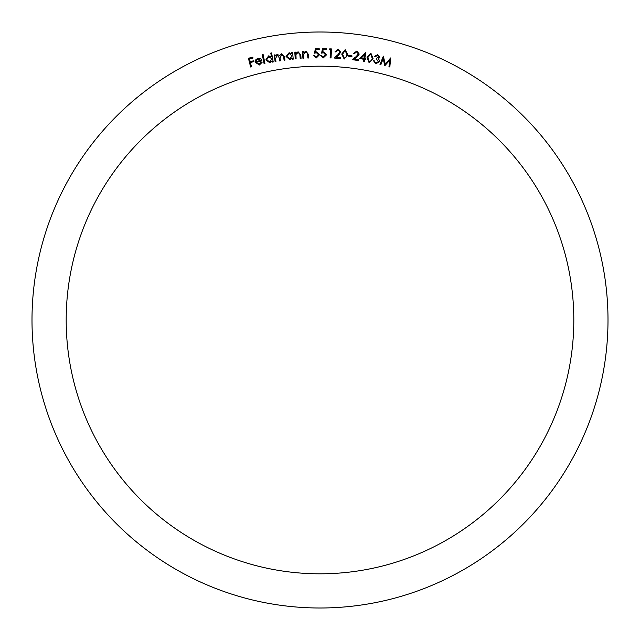 <?xml version="1.0" encoding="UTF-8"?>
<svg xmlns="http://www.w3.org/2000/svg" width="640" height="640" viewBox="0 0 640 640"><rect width="100%" height="100%" fill="white"/><g stroke="black" fill="none" stroke-linecap="round" stroke-linejoin="round"><path stroke-width="0.48" stroke-dasharray="3.2 2.4" d="M66.184 320A253.816 253.816 0 0 0 320 573.816A253.816 253.816 0 0 0 573.816 320A253.816 253.816 0 0 0 320 66.184A253.816 253.816 0 0 0 66.184 320M608 320A288 288 0 0 0 320 32A288 288 0 0 0 32 320A288 288 0 0 0 320 608A288 288 0 0 0 608 320M380.816 64.792L379.976 64.592L383.328 56.144L385.296 64.216L390.688 57.928L389.832 66.976L388.968 66.768L389.624 60.304L384.8 65.76L383.192 58.696L380.816 64.792M377.528 55.44L375.552 56.504L374.648 56.32L377.704 54.584L379.776 57.384L378.272 58.96L379.16 59.928L379.408 61.616L375.816 63.856L373.448 60.672L374.312 60.856L374.712 62.232L376.008 63L378.528 61.512L376.336 59.048L376.504 58.24L378.856 57.184L377.528 55.44M369.04 62.568L367.024 57.32L370.944 53.296L373.048 58.56L369.04 62.568M372.216 58.408L370.8 54.136L367.856 57.512L369.232 61.776L371.424 60.608L372.216 58.408M359.544 58.536L365.888 52.448L364.792 58.6L365.864 58.792L365.712 59.632L364.64 59.44L364.28 61.496L363.392 61.344L363.76 59.288L359.544 58.536M361.312 57.976L363.912 58.44L364.568 54.76L361.312 57.976M356.712 51.832L354.312 53.688L353.464 53.56L356.888 50.992L359.232 54.072L356.976 57.024L354.392 59.08L358.504 59.704L358.376 60.56L352.32 59.648L356.28 56.48L358.36 53.96L356.712 51.832M348.576 56.184L348.672 55.448L352 55.88L351.904 56.616L348.576 56.184M344.2 59.056L341.712 54.056L345.2 49.696L347.792 54.704L344.2 59.056M346.952 54.632L345.144 50.544L342.552 54.16L344.32 58.248L346.376 56.888L346.952 54.632M338.088 49.928L335.824 51.944L334.968 51.88L338.208 49.072L340.768 51.984L338.712 55.088L336.28 57.328L340.432 57.656L340.36 58.528L334.256 58.04L337.992 54.6L339.888 51.936L338.088 49.928M329.152 49.712L329.736 48.856L331.504 48.952L331.016 57.952L330.12 57.904L330.56 49.784L329.152 49.712M322.512 48.704L326.408 48.816L326.384 49.672L323.176 49.584L322.664 52.016L323.728 51.88L326.472 54.888L323.248 57.952L320.568 55.472L321.488 55.504L323.328 57.12L325.552 54.824L323.496 52.72L321.56 53.144L322.512 48.704M315.352 48.736L319.248 48.744L319.24 49.6L316.04 49.6L315.584 52.048L316.648 51.88L319.464 54.808L316.328 57.96L313.584 55.552L314.504 55.552L316.384 57.12L318.544 54.776L316.44 52.72L314.512 53.2L315.352 48.736M302.896 58.224L302.632 51.568L303.488 51.536L303.536 52.728L305.976 51.264L308.56 54.568L308.696 57.992L307.848 58.024L307.56 53.32L305.832 52.056L303.704 53.928L303.752 58.184L302.896 58.224M295.248 58.832L294.784 52.184L295.64 52.12L295.72 53.312L298.12 51.776L300.808 55L301.048 58.424L300.2 58.488L299.768 53.784L298.008 52.576L295.928 54.512L296.104 58.776L295.248 58.832M291.76 52.624L292.592 52.544L293.248 59.136L292.416 59.216L292.304 58.088L289.784 59.656L286.056 56.504L289.12 52.72L291.88 53.84L291.76 52.624M289.792 58.872L292.144 55.952L289.264 53.528L286.912 56.448L289.792 58.872M275.096 61.544L274.168 54.952L275.016 54.832L275.176 55.976L277.248 54.344L279.56 55.632L281.76 53.712L284.448 56.56L284.952 60.152L284.088 60.28L283.584 56.68L281.712 54.56L280.064 58.216L280.432 60.792L279.584 60.912L279.112 57.536L277.208 55.192L275.544 58.632L275.944 61.424L275.096 61.544M270.768 53.064L271.6 52.912L273.224 61.96L272.4 62.112L272.2 60.992L269.808 62.752L265.84 59.904L268.6 55.88L271.44 56.784L270.768 53.064M269.752 61.968L271.872 58.872L268.808 56.68L266.688 59.784L269.752 61.968M264.096 63.68L262.272 54.624L263.112 54.456L264.936 63.504L264.096 63.68M259.176 64.256L261.296 62.152L262.08 62.368L259.416 65L255.304 62.36L255.568 60L257.864 58.208L260.776 58.88L261.984 60.928L256.168 62.216L259.176 64.256M256.096 61.48L260.912 60.416L258.056 59L256.552 59.976L256.096 61.48M250.624 67.008L248.424 58.256L252.808 57.16L253.024 58.016L249.512 58.904L250.2 61.64L253.712 60.752L253.928 61.616L250.416 62.496L251.488 66.784L250.624 67.008"/><path stroke-width="0.96" d="M66.184 320A253.816 253.816 0 0 0 320 573.816A253.816 253.816 0 0 0 573.816 320A253.816 253.816 0 0 0 320 66.184A253.816 253.816 0 0 0 66.184 320M608 320A288 288 0 0 0 320 32A288 288 0 0 0 32 320A288 288 0 0 0 320 608A288 288 0 0 0 608 320M264.936 63.504L264.096 63.68L262.272 54.624L263.112 54.456L264.936 63.504M271.44 56.784L270.768 53.064L271.6 52.912L273.224 61.96L272.4 62.112L272.2 60.992L269.808 62.752L265.84 59.904L268.6 55.88L271.44 56.784M296.104 58.776L295.248 58.832L294.784 52.184L295.64 52.12L295.72 53.312L298.12 51.776L300.808 55L301.048 58.424L300.2 58.488L299.768 53.784L298.008 52.576L295.928 54.512L296.104 58.776M303.752 58.184L302.896 58.224L302.632 51.568L303.488 51.536L303.536 52.728L305.976 51.264L308.56 54.568L308.696 57.992L307.848 58.024L307.56 53.32L305.832 52.056L303.704 53.928L303.752 58.184M314.512 53.2L315.352 48.736L319.248 48.744L319.24 49.6L316.04 49.6L315.584 52.048L316.648 51.88L319.464 54.808L316.328 57.96L313.584 55.552L314.504 55.552L316.384 57.12L318.544 54.776L316.44 52.72L314.512 53.2M321.56 53.144L322.512 48.704L326.408 48.816L326.384 49.672L323.176 49.584L322.664 52.016L323.728 51.88L326.472 54.888L323.248 57.952L320.568 55.472L321.488 55.504L323.328 57.12L325.552 54.824L323.496 52.72L321.56 53.144M330.56 49.784L329.152 49.712L329.736 48.856L331.504 48.952L331.016 57.952L330.12 57.904L330.56 49.784M339.888 51.936L338.088 49.928L335.824 51.944L334.968 51.88L338.208 49.072L340.768 51.984L338.712 55.088L336.28 57.328L340.432 57.656L340.36 58.528L334.256 58.04L337.992 54.6L339.888 51.936M347.792 54.704L344.2 59.056L341.712 54.056L345.2 49.696L347.792 54.704M373.048 58.56L369.04 62.568L367.024 57.32L370.944 53.296L373.048 58.56M383.192 58.696L380.816 64.792L379.976 64.592L383.328 56.144L385.296 64.216L390.688 57.928L389.832 66.976L388.968 66.768L389.624 60.304L384.8 65.76L383.192 58.696M378.856 57.184L377.528 55.44L375.552 56.504L374.648 56.32L377.704 54.584L379.776 57.384L378.272 58.96L379.16 59.928L379.408 61.616L375.816 63.856L373.448 60.672L374.312 60.856L374.712 62.232L376.008 63L378.528 61.512L376.336 59.048L376.504 58.24L378.856 57.184M363.76 59.288L359.544 58.536L365.888 52.448L364.792 58.6L365.864 58.792L365.712 59.632L364.64 59.44L364.28 61.496L363.392 61.344L363.76 59.288M358.36 53.96L356.712 51.832L354.312 53.688L353.464 53.56L356.888 50.992L359.232 54.072L356.976 57.024L354.392 59.08L358.504 59.704L358.376 60.56L352.32 59.648L356.28 56.48L358.36 53.96M351.904 56.616L348.576 56.184L348.672 55.448L352 55.88L351.904 56.616M291.88 53.84L291.76 52.624L292.592 52.544L293.248 59.136L292.416 59.216L292.304 58.088L289.784 59.656L286.056 56.504L289.12 52.72L291.88 53.84M275.944 61.424L275.096 61.544L274.168 54.952L275.016 54.832L275.176 55.976L277.248 54.344L279.56 55.632L281.76 53.712L284.448 56.56L284.952 60.152L284.088 60.28L283.584 56.68L281.712 54.56L280.064 58.216L280.432 60.792L279.584 60.912L279.112 57.536L277.208 55.192L275.544 58.632L275.944 61.424M256.168 62.216L259.176 64.256L261.296 62.152L262.08 62.368L259.416 65L255.304 62.36L255.568 60L257.864 58.208L260.776 58.88L261.984 60.928L256.168 62.216M251.488 66.784L250.624 67.008L248.424 58.256L252.808 57.16L253.024 58.016L249.512 58.904L250.2 61.64L253.712 60.752L253.928 61.616L250.416 62.496L251.488 66.784M370.8 54.136L367.856 57.512L369.232 61.776L371.424 60.608L372.216 58.408L370.8 54.136M361.312 57.976L363.912 58.44L364.568 54.76L361.312 57.976M345.144 50.544L342.552 54.16L344.32 58.248L346.376 56.888L346.952 54.632L345.144 50.544M292.144 55.952L289.264 53.528L286.912 56.448L289.792 58.872L292.144 55.952M271.872 58.872L268.808 56.68L266.688 59.784L269.752 61.968L271.872 58.872M256.096 61.48L260.912 60.416L258.056 59L256.552 59.976L256.096 61.48"/></g></svg>
